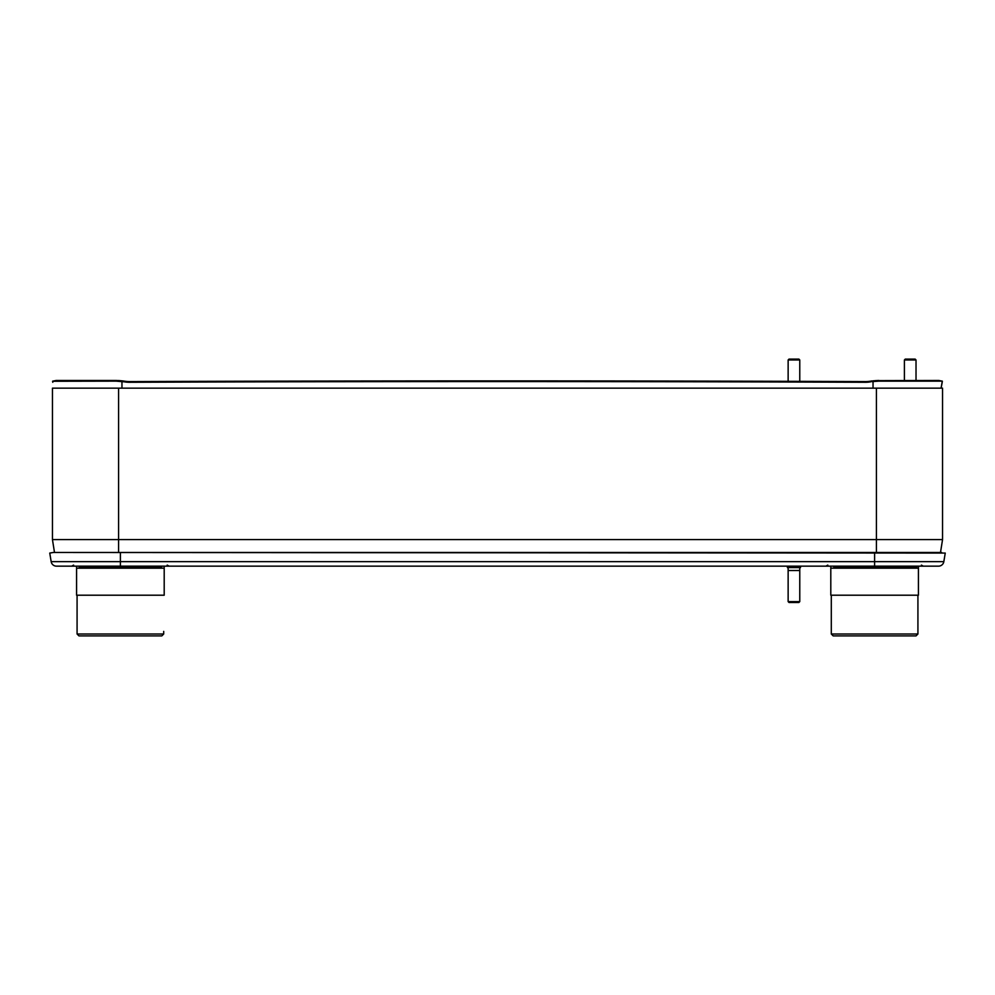 <?xml version="1.0" encoding="UTF-8"?>
<svg xmlns="http://www.w3.org/2000/svg" width="995" height="995" viewBox="0 0 995 995"><rect width="100%" height="100%" fill="white"/><g stroke="black" fill="none" stroke-linecap="round" stroke-linejoin="round"><path stroke-width="1.49" d="M876.421 388.162L876.421 539.576L942.551 539.576L940.499 552.474L942.551 539.576L942.551 388.162L52.449 388.162L52.449 539.576L54.501 552.474L52.449 539.576L118.579 539.576L118.579 552.474M876.421 552.474L876.421 539.576L118.579 539.576L118.579 388.162M51.168 561.653A5.373 5.373 0 0 0 56.479 566.155L938.521 566.155A5.373 5.373 0 0 0 943.832 561.653L945.25 553.071L53.332 552.474L49.75 553.071L51.168 561.653A5.373 5.373 0 0 0 56.479 566.155A5.373 5.373 0 0 1 51.168 561.653L120.395 561.653L120.395 566.155L161.439 566.155L161.513 568.182M943.832 561.653A5.373 5.373 0 0 1 938.521 566.155A5.373 5.373 0 0 0 943.832 561.653L874.605 561.653L874.605 566.155L916.756 566.155L916.756 567.598L915.151 567.598M941.668 552.474L53.332 552.474M873.747 380.774L870.575 381.844A29.066 28.532 0 0 1 865.414 382.279A94468.186 92732.532 180 0 0 129.586 382.279A29.066 28.532 -0 0 1 124.425 381.844L116.191 381.147L116.166 380.463L121.962 380.836L118.517 380.538M116.166 380.463L56.28 380.463L52.598 381.272L116.191 381.147M52.611 381.421L52.785 382.291M865.414 382.279L865.414 381.595A94468.186 92732.532 180 0 0 129.586 381.595A94468.186 92732.532 180 0 1 788.139 381.321L788.139 359.966L799.769 359.966L799.769 381.359A94468.186 92732.532 180 0 1 865.414 381.595A29.066 28.532 180 0 0 870.575 381.16L871.968 380.911M121.962 380.836L124.425 381.16A29.066 28.532 180 0 0 129.586 381.595L129.586 382.279M873.038 380.836L878.834 380.463L878.809 381.147L871.968 381.607M942.215 382.291L941.083 388.162L942.29 381.147L878.809 381.147M942.389 381.421L938.72 380.463L875.376 380.637M877.018 380.513L875.986 381.272M123.032 381.607L123.032 380.911M120.395 566.155L79.339 566.155L79.264 568.182M164.2 568.182L164.2 595.209L76.578 595.209L76.578 568.182L164.2 568.182L164.2 566.155M154.25 635.904L120.395 635.904L161.812 635.904L163.702 634.014L77.075 634.014L77.075 595.209M161.563 635.904L78.966 635.904L77.075 634.014M79.227 635.904L86.528 635.904M918.422 568.182L918.422 595.209L830.8 595.209L830.8 568.182L918.422 568.182L918.422 566.155M908.472 635.904L874.605 635.904L916.034 635.904L917.925 634.014L831.298 634.014L831.298 595.209L831.298 631.402M915.773 635.904L833.188 635.904L831.298 634.014M833.437 635.904L840.75 635.904M626.104 566.155L427.017 566.155M787.418 566.155L787.418 567.598L800.49 567.598L800.49 566.155M798.898 602.485L793.96 602.485L798.898 602.485L799.769 601.614L788.139 601.614L788.139 567.598M789.01 602.485L793.96 602.485L789.01 602.485L788.139 601.614M789.01 570.508L798.898 570.508M798.898 359.096L789.01 359.096L798.898 359.096L799.769 359.966M905.276 359.096L910.214 359.096L905.276 359.096L904.405 359.966L916.022 359.966L916.022 380.463M915.151 359.096L910.214 359.096L915.151 359.096L916.022 359.966M874.605 552.474L874.605 561.653L120.395 561.653L120.395 552.474M121.962 388.162L121.962 381.52M119.014 381.272L119.014 380.587M870.575 381.844L870.575 381.16M873.038 388.162L873.038 381.52M124.425 381.16L124.425 381.844M79.811 567.399L160.979 567.399M833.561 566.155L834.021 567.399L915.189 567.399L915.661 566.155M167.197 565.11L169.063 566.155M73.58 565.11L71.727 566.155M827.803 565.11L825.937 566.155M921.42 565.11L923.273 566.155M56.255 380.463L52.685 381.147M942.315 381.147L938.745 380.463M163.702 634.014L163.702 631.402M834.021 567.399L833.487 568.182M915.189 567.399L915.736 568.182M917.925 634.014L917.925 595.209M830.8 568.182L830.8 566.155M76.578 568.182L76.578 566.155M799.769 601.614L799.769 567.598M789.01 359.096L788.139 359.966M904.405 359.966L904.405 380.463"/></g></svg>

